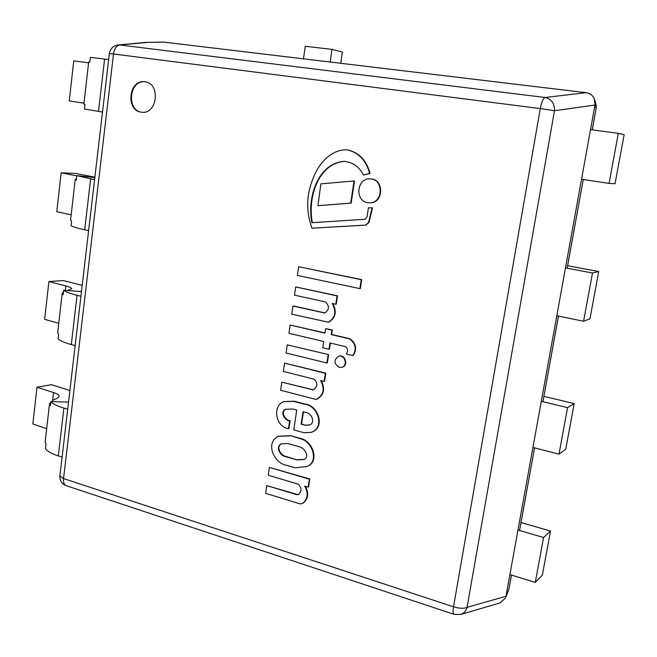 <?xml version="1.0" encoding="UTF-8"?>
<svg xmlns="http://www.w3.org/2000/svg" width="657" height="657" viewBox="0 0 657 657"><rect width="100%" height="100%" fill="white"/><g stroke="black" fill="none" stroke-linecap="round" stroke-linejoin="round"><path stroke-width="0.99" d="M556.808 315.746L583.572 321.248L589.937 318.85L598.732 271.522L567.615 265.74M598.732 271.522L592.499 272.992L565.472 267.933M583.572 321.248L592.499 272.992M532.934 447.45L558.992 454.168L565.718 449.257L574.202 403.57L543.914 396.385M574.202 403.57L567.599 407.619L541.294 401.32M558.992 454.168L567.599 407.619M509.898 574.588L535.266 582.431L542.329 575.179L550.525 531.053L521.017 522.561M550.525 531.053L543.577 537.5L517.971 530.043M535.266 582.431L543.577 537.5M340.72 63.294L342.379 52.051L331.982 49.357L305.267 46.294L303.485 58.834M330.134 62.029L331.982 49.357M581.544 179.221L609.064 183.418L615.034 183.722L624.15 134.66L618.319 133.346L590.528 129.643M609.064 183.418L618.319 133.346M108.668 59.549L90.379 57.373L89.837 62.095L88.679 62.095M83.973 103.19L69.24 100.915L73.756 60.871L88.596 62.826M83.874 104.02L84.991 104.356L84.449 109.029L102.517 112.06M508.764 589.575L505.463 598.034M592.269 129.872L596.121 108.454L592.236 129.872M594.47 99.191L595.612 102.656L596.121 108.454L594.987 105.054L505.972 596.26L467.045 607.355C463.891 608.719 459.374 608.538 453.511 606.805C452.813 611.133 452.993 613.646 454.036 614.328L460.91 614.418C464.064 613.285 466.109 610.928 467.045 607.355L554.492 110.721C554.697 103.502 551.56 99.092 545.08 97.491C543.158 98.427 541.557 102.122 540.284 108.586L554.492 110.721L594.987 105.054L594.437 99.084C592.852 95.421 590.06 93.286 586.069 92.678L163.667 42.089L146.092 42.418L163.954 42.122M145.419 42.459L146.092 42.418M109.374 53.57L113.521 53.989C114.417 48.561 116.47 45.555 119.656 44.963L118.285 44.939C113.554 45.588 110.614 48.257 109.464 52.938M59.844 476.53C59.918 480.924 61.98 483.954 66.02 485.622C64.041 484.669 63.22 482.328 63.548 478.583L59.894 475.997M499.887 602.97L505.414 598.149L509.011 588.549L511.45 575.072M141.198 112.15C125.101 110.433 129.051 78.668 145.057 81.796C160.949 83.455 157.31 114.803 141.6 112.199L141.198 112.15M94.838 177.595L76.812 175.616L76.286 180.199L75.235 179.427L76.45 178.77M76.812 175.616L94.583 179.731M94.887 177.185L75.629 173.448L61.142 172.816L76.779 175.871M70.595 219.906L71.58 221.179L71.063 225.704C73.182 226.944 77.723 228.316 84.696 229.802L88.621 230.632M71.17 214.847L56.765 211.71L61.142 172.816M81.484 291.536L63.655 290.287L63.138 294.73L62.185 293.268L63.491 291.692M63.655 290.287C65.7 291.93 70.168 293.605 77.058 295.289L80.934 296.233M82.207 285.376L63.359 280.555L48.889 281.557L65.823 285.935C69.617 286.928 71.588 287.873 71.744 288.76L67.277 290.542M57.709 332.352L58.58 334.495L58.079 338.881C60.074 340.827 64.493 342.716 71.309 344.564L75.153 345.582M58.744 323.301L44.635 319.343L48.889 281.557M68.533 402.125L50.885 401.558L50.392 405.87L49.521 403.759L53.233 399.973L57.512 398.126L59.286 396.335C59.179 395.021 57.274 393.757 53.57 392.541L36.989 387.236L51.427 384.69L69.888 390.529M50.885 401.558C52.823 403.874 57.167 406.051 63.901 408.087L67.704 409.212M45.202 441.496L45.957 444.461L45.473 448.723C47.361 451.326 51.648 453.708 58.325 455.884L62.095 457.091M46.663 428.692L32.85 423.97L36.989 387.236M145.337 81.838C129.462 79.169 125.848 110.54 141.756 112.216L141.879 112.232M326.915 362.993L327.375 362.861L328.623 354.608L287.257 344.859L286.074 352.99L326.915 362.993L328.172 354.731M328.623 354.608L287.257 344.859M317.931 205.69L351.15 203.103L350.707 203.103L354.057 180.938L320.862 183.878L317.931 205.69L350.707 203.103M351.15 203.103L354.509 180.954L354.057 180.938M298.648 266.717L361.695 279.636L360.323 288.554L359.88 288.628L361.26 279.701L298.648 266.717L297.375 275.431L359.88 288.628M361.695 279.636L361.26 279.701M324.96 312.921L293.392 305.965L292.915 306.047L291.733 314.153L328.36 322.209C335.325 317.898 336.63 311.64 332.27 303.444L335.817 304.224L337.074 295.888L295.699 286.945L294.5 295.149L325.634 301.99C329.617 306.269 329.313 309.932 324.73 312.978L292.915 306.047M324.591 312.962L324.131 313.052M335.817 304.224L336.269 304.142L337.526 295.814L295.699 286.945M337.526 295.814L337.074 295.888M328.59 322.16L328.82 322.111C335.719 317.889 337.057 311.705 332.836 303.575M365.76 225.129L369.037 222.427L372.478 207.858L368.446 207.793L367.082 216.646L365.161 219.266L311.927 222.698C306.844 198.34 317.643 162.952 344.358 161.351C352.949 162.287 359.305 166.845 363.42 175.033L369.62 173.44C366.097 160.423 358.607 152.547 347.151 149.812C330.791 149.18 318.087 164.176 312.707 179.427C306.277 195.466 306.031 211.718 311.968 228.193L365.538 225.146L368.602 222.452L372.043 207.867M311.968 228.193L365.062 225.129M363.42 175.033L370.055 173.464C366.54 160.448 359.05 152.58 347.602 149.853L347.381 149.837M370.055 173.464L369.62 173.44M312.395 222.674C307.353 198.381 318.029 163.24 344.588 161.367M372.478 207.858L368.446 207.793M367.706 202.66L369.53 202.816C383.351 203.341 383.934 178.778 370.063 178.876C356.792 177.809 354.542 200.976 367.706 202.66M369.743 202.808L369.965 202.816C383.778 203.341 384.361 178.794 370.499 178.893L370.285 178.885M288.949 333.288L323.704 341.5L322.759 347.791L328.993 349.278L329.945 342.97L345.59 346.674C347.857 348.621 348.111 351.068 346.37 354.016L352.834 355.56C356.792 349.204 355.724 343.644 349.631 338.889L331.218 334.602L331.9 330.101L325.642 328.656L324.969 333.148L290.148 325.043L288.949 333.288M324.993 332.943L290.148 325.043M352.834 355.56L353.277 355.437C357.236 349.089 356.168 343.529 350.074 338.774L331.67 334.495L332.352 329.995L325.642 328.656M332.352 329.995L331.9 330.101M331.67 334.495L331.218 334.602M350.074 338.774L349.631 338.889M328.993 349.278L329.453 349.163L330.372 343.077M339.25 367.386L341.763 367.337C348.177 365.727 344.843 354.23 338.552 356.266C333.575 360.036 333.805 363.74 339.25 367.386M341.985 367.263L342.207 367.206C348.621 365.596 345.286 354.107 339.004 356.143L338.782 356.209M303 411.693L306.113 412.522C311.475 413.048 315.746 422.771 309.661 424.964L305.423 425.293L301.144 424.126L303 411.693M303.427 411.799L301.612 423.954L305.423 425.293M305.891 425.12L309.89 424.874M301.612 423.954L301.144 424.126M311.418 432.265L311.656 432.175C325.716 427.625 318.325 405.18 305.094 404.063L294.361 401.222L283.881 401.591M285.918 409.212C280.137 411.635 285.212 420.332 290.107 420.808L288.957 428.594L288.48 428.766L289.63 420.981C284.604 420.529 279.586 411.454 285.672 409.295L293.121 409.04L296.734 410.009L293.786 429.892L303.994 432.717L311.188 432.355C325.256 427.797 317.857 405.344 304.626 404.219L293.893 401.378L283.635 401.665C271.924 405.985 275.825 427.083 288.48 428.766M294.361 401.222L293.893 401.378M305.094 404.063L304.626 404.219M290.107 420.808L289.63 420.981M281.418 443.82C275.505 446.908 280.925 455.851 286.197 456.475L285.721 456.672C280.301 456.081 274.946 446.719 281.171 443.91L287.676 443.475L298.951 446.67C304.01 447.499 310.367 456.369 304.027 459.53L296.972 459.916L285.721 456.672M286.197 456.475L296.972 459.916M297.44 459.711L304.257 459.424M307.32 466.371L307.55 466.265C319.836 461.189 312.625 441.217 301.029 438.58L290.673 435.681L278.732 436.215M290.197 435.87L278.494 436.305C264.722 442.375 273.953 463.546 286.739 465.353L295.141 467.809L307.082 466.478C319.376 461.386 312.157 441.405 300.561 438.761L290.673 435.681M301.029 438.58L300.561 438.761M316.953 399.144L317.191 399.07C323.975 394.939 325.33 388.821 321.257 380.715M315.951 399.44L316.723 399.226C323.605 394.972 324.911 388.755 320.632 380.559L324.123 381.446L325.363 373.283L284.604 363.116L283.389 371.427L314.062 379.188C318.045 383.113 317.75 386.694 313.184 389.921L281.828 382.16L280.654 390.225L315.951 399.44M313.414 389.839L281.828 382.16M313.036 389.938L312.576 390.086M324.123 381.446L324.583 381.298L325.823 373.143L284.604 363.116M325.823 373.143L325.363 373.283M302.91 503.229L303.14 503.114C308.24 498.852 308.995 493.243 305.398 486.303M300.208 503.927L302.672 503.352C307.878 498.909 308.56 493.161 304.708 486.098L308.125 487.124L309.332 479.191L269.411 467.406L268.27 475.216L298.311 484.193C301.809 487.855 301.9 491.247 298.59 494.376L296.882 494.729L266.758 485.589L265.633 493.317L300.208 503.927M298.82 494.253L297.35 494.499L266.758 485.589M297.35 494.499L296.882 494.729M308.125 487.124L308.593 486.903L309.792 478.969L269.411 467.406M309.792 478.969L309.332 479.191M104.611 59.023L98.493 111.444M567.163 268.253L583.268 179.484L567.122 268.245M558.442 316.083L542.912 401.706L558.483 316.091M519.572 530.511L534.568 447.869L519.539 530.503M586.069 92.678L545.08 97.491L119.656 44.963L146.93 42.467M540.284 108.586L453.511 606.805L63.548 478.583L113.521 53.989L540.284 108.586M90.617 178.991L84.696 229.802M77.058 295.289L71.309 344.564M65.314 290.402L65.823 285.935M63.901 408.087L58.325 455.884M52.683 400.22L53.57 392.541M369.037 222.427L368.602 222.452M83.866 104.061L88.687 62.062M511.491 575.08L509.093 588.253M596.154 108.487L596.228 105.063M66.02 485.622L454.036 614.328M109.366 53.578L59.886 475.89M460.91 614.418L500.125 602.904M118.285 44.939L145.665 42.434M70.562 220.161L75.235 179.427M57.66 332.795L62.185 293.268M45.128 442.128L49.521 403.759M328.82 322.111L328.36 322.209M365.538 225.146L365.982 225.129M347.602 149.853L347.151 149.812M370.499 178.893L370.063 178.876M369.965 202.816L369.53 202.816M339.004 356.143L338.552 356.266M342.207 367.206L341.763 367.337M284.12 401.509L283.635 401.665M311.656 432.175L311.188 432.355M278.97 436.125L278.494 436.305M307.55 466.265L307.082 466.478M317.191 399.07L316.723 399.226M303.14 503.114L302.672 503.352"/></g></svg>
